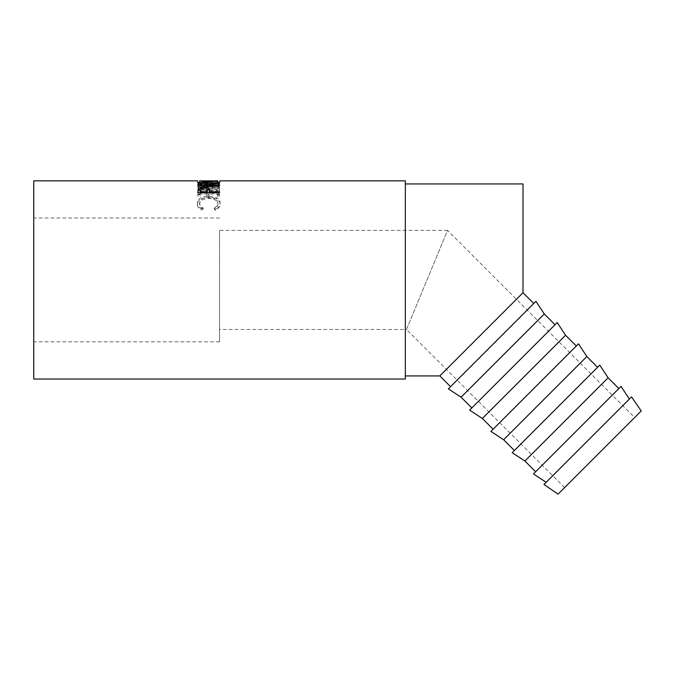 <?xml version="1.0" encoding="UTF-8"?>
<svg xmlns="http://www.w3.org/2000/svg" width="675" height="675" viewBox="0 0 675 675"><rect width="100%" height="100%" fill="white"/><g stroke="black" fill="none" stroke-linecap="round" stroke-linejoin="round"><path stroke-width="0.51" stroke-dasharray="3.38 2.53" d="M33.75 180.841L33.75 379.021M219.544 279.931L219.544 341.862L219.544 279.931M634.677 417.53L564.612 487.595L634.677 417.53L447.542 230.386L406.493 329.476L219.544 329.476L219.544 230.386L219.544 329.476M564.612 487.595L406.493 329.476L447.542 230.386L219.544 230.386M546.168 482.288L629.37 399.077L546.168 482.288M535.646 471.766L618.848 388.555L535.646 471.766M514.375 450.487L597.577 367.284L514.375 450.487M493.096 429.216L576.307 346.013L493.096 429.216M471.825 407.945L555.036 324.743L471.825 407.945M450.554 386.674L533.756 303.463L450.554 386.674M523.007 183.938L523.007 292.714L439.805 375.924M405.337 180.841L405.337 379.021M199.538 180.934L217.882 180.925M219.544 183.735L203.951 186.055L219.544 186.739L219.544 187.422L197.868 186.427L215.654 183.786L197.868 181.972L219.544 181.583L203.918 182.157L219.544 183.735L219.544 185.245L203.918 183.684L203.918 182.157M200.095 194.678L200.095 189.903L206.761 189.903L206.761 194.678L208.988 194.678L208.988 189.903L217.325 189.903L217.325 194.678L219.544 194.678L219.544 189.11L197.868 189.11L197.868 194.678L200.095 194.678L200.095 196.012L197.868 196.012L197.868 194.678M201.85 209.208L203.15 208.027C200.728 206.601 199.522 204.871 199.538 202.838C199.943 199.311 203.006 197.429 208.727 197.184C214.498 197.429 217.552 199.344 217.882 202.922C217.848 204.913 216.641 206.609 214.262 208.027L215.553 209.208C218.59 207.503 220.101 205.411 220.101 202.93C220.177 200.703 218.911 198.939 216.312 197.623L208.583 196.13C201.563 196.366 197.809 198.627 197.311 202.913C197.294 205.411 198.804 207.512 201.85 209.208L201.85 210.313L203.15 209.149C200.728 207.74 199.522 206.044 199.538 204.044C199.943 200.568 203.006 198.712 208.727 198.475C214.498 198.72 217.552 200.602 217.882 204.128C217.848 206.086 216.65 207.757 214.262 209.149L215.553 210.313C218.59 208.634 220.101 206.575 220.101 204.137C220.177 201.943 218.911 200.205 216.312 198.914L208.583 197.438C201.563 197.674 197.809 199.901 197.311 204.12C197.294 206.575 198.804 208.643 201.85 210.313M405.337 279.931L405.337 375.924L405.337 279.931M203.15 208.027L203.15 209.149M199.538 202.838L199.538 204.044M208.727 197.184L208.727 198.475M217.882 202.922L217.882 204.128M214.262 208.027L214.262 209.149M215.553 209.208L215.553 210.313M220.101 202.93L220.101 204.137M216.312 197.623L216.312 198.914M208.583 196.13L208.583 197.438M197.311 202.913L197.311 204.12M200.095 189.903L200.095 196.012M200.095 191.312L206.761 191.312L206.761 196.012L208.988 196.012L208.988 194.678M206.761 189.903L206.761 191.312M206.761 194.678L206.761 196.012M208.988 189.903L208.988 196.012M208.988 191.312L217.325 191.312L217.325 196.012L219.544 196.012L219.544 194.678M217.325 189.903L217.325 191.312M217.325 194.678L217.325 196.012M219.544 189.11L219.544 196.012M219.544 190.527L197.868 190.527L197.868 196.012M197.868 189.11L197.868 190.527M219.544 185.245L219.544 183.845L209.537 185.541L209.537 184.039M219.544 186.739L219.544 188.198L203.951 187.523L203.951 186.055M203.951 187.523L219.544 185.347M219.544 188.198L219.544 187.422M219.544 181.583L219.544 183.119L197.868 183.507L215.654 185.287L197.868 187.895L197.868 186.427M197.868 187.895L219.544 188.865M197.868 187.802L197.868 186.334M215.654 185.287L215.654 183.786M197.868 183.541L197.868 182.014M197.868 183.507L197.868 181.972M219.544 183.119L219.544 181.837M203.918 183.684L219.544 183.372M208.702 181.229L208.702 182.773L220.101 182.419L208.803 183.355L197.311 182.419L208.794 183.102L220.101 182.419L220.101 180.875M208.803 181.82L208.803 183.355M197.311 180.875L197.311 182.419L208.702 182.773M208.693 182.621L199.538 182.419L199.538 180.875L208.693 181.077L208.693 182.621L217.882 182.419L217.882 180.875L208.693 181.077M208.794 183.102L208.794 181.567M197.868 185.946L197.868 184.461L197.868 185.946M200.095 184.132L207.352 184.148M203.664 182.393L203.664 183.921M219.544 182.343L219.544 184.309L209.537 186.165L209.537 184.68M219.544 182.79L219.544 184.309M209.537 185.709L209.537 186.165M209.537 186.604L219.544 186.604L219.544 185.709L219.544 186.604M219.544 187.186L197.868 187.186M207.352 185.549C207.74 184.798 206.508 184.376 203.664 184.275C200.88 184.368 199.69 184.79 200.095 185.524L200.095 186.604L207.318 186.604L207.352 185.549M203.664 182.756L203.664 184.275M207.318 185.127L207.318 186.604M200.095 185.709L200.095 186.604M200.095 184.022L200.095 185.524M200.289 188.983L207.141 189M203.681 187.178L203.681 188.629M209.537 192.485L209.537 191.101L209.537 193.177L219.544 193.177L219.544 191.793M209.537 192.704L209.537 193.177M219.544 192.704L219.544 193.177M219.544 194.062L197.868 194.062L197.868 192.704L197.868 194.062M197.868 190.763L197.868 192.156L197.868 190.763M207.368 191.531C207.748 190.257 206.525 189.523 203.69 189.321C200.914 189.515 199.716 190.223 200.095 191.455L200.095 193.177L207.318 193.177L207.335 192.704M203.69 187.886L203.69 189.321M207.318 192.704L207.318 193.177M200.095 192.704L200.095 193.177M200.095 190.055L200.095 191.455M535.95 301.278L448.369 388.859M544.286 313.993L461.076 397.195M557.221 322.549L469.64 410.13M565.557 335.264L482.347 418.466M578.492 343.82L490.911 431.409M586.828 356.535L503.626 439.737M608.099 377.806L524.897 461.017M599.771 365.091L512.182 452.68M621.042 386.37L533.452 473.951M631.564 396.892L543.983 484.473M641.25 410.957L558.048 494.159M219.544 341.862L33.75 341.862M219.544 218L33.75 218"/><path stroke-width="1.01" d="M558.048 494.159L641.25 410.957L631.564 396.892L543.983 484.473L558.048 494.159M629.37 399.077L621.042 386.37L533.452 473.951L546.168 482.288M618.848 388.555L608.099 377.806L599.771 365.091L512.182 452.68L524.897 461.017L608.099 377.806M535.646 471.766L524.897 461.017M597.577 367.284L586.828 356.535L578.492 343.82L490.911 431.409L503.626 439.737L586.828 356.535M514.375 450.487L503.626 439.737M576.307 346.013L565.557 335.264L557.221 322.549L469.64 410.13L482.347 418.466L565.557 335.264M493.096 429.216L482.347 418.466M555.036 324.743L544.286 313.993L535.95 301.278L448.369 388.859L461.076 397.195L544.286 313.993M471.825 407.945L461.076 397.195M533.756 303.463L523.007 292.714L523.007 183.938L405.337 183.938M450.554 386.674L439.805 375.924L523.007 292.714M197.868 192.704L198.197 188.722C199.032 187.701 200.855 187.186 203.681 187.178C206.592 187.186 208.423 187.726 209.182 188.789L209.537 191.793L219.544 191.793L219.544 192.704L197.868 192.704L198.197 190.148L200.289 188.983M219.544 182.79L209.537 184.68L209.537 185.127L219.544 185.127L219.544 185.709L197.868 185.709L198.163 183.262C198.939 182.68 200.779 182.393 203.664 182.393C207.866 182.453 209.824 183.001 209.537 184.039L219.544 182.343L219.544 182.79L219.544 182.343M219.544 185.709L219.544 185.127M217.882 180.925L208.803 181.82L199.538 180.934M197.589 180.841L33.75 180.841L33.75 379.021L405.337 379.021L405.337 180.841L219.839 180.841M208.794 181.82L217.882 180.875L199.538 180.875L208.794 181.567M197.868 185.946L198.163 184.773L200.095 184.132M198.163 183.262L198.163 184.773M203.664 182.393L203.664 182.756C200.88 182.857 199.69 183.279 200.095 184.022L200.095 185.127L207.318 185.127L207.352 184.047C207.74 183.288 206.508 182.857 203.664 182.756M207.352 184.148L209.537 185.541M209.537 184.039L209.537 184.68M209.537 185.127L209.537 185.709M207.318 185.127L207.318 185.709M200.095 185.127L200.095 185.709M198.197 188.722L198.197 190.148M203.681 187.178L203.681 188.629M207.141 189L209.182 190.215L209.537 192.485M209.182 188.789L209.182 190.215M209.537 191.793L209.537 192.704M207.368 191.523L207.368 190.122C207.748 188.84 206.525 188.089 203.69 187.886C200.914 188.08 199.716 188.806 200.095 190.055L200.095 191.793L207.318 191.793M200.095 191.793L200.095 192.704M439.805 375.924L405.337 375.924"/></g></svg>
